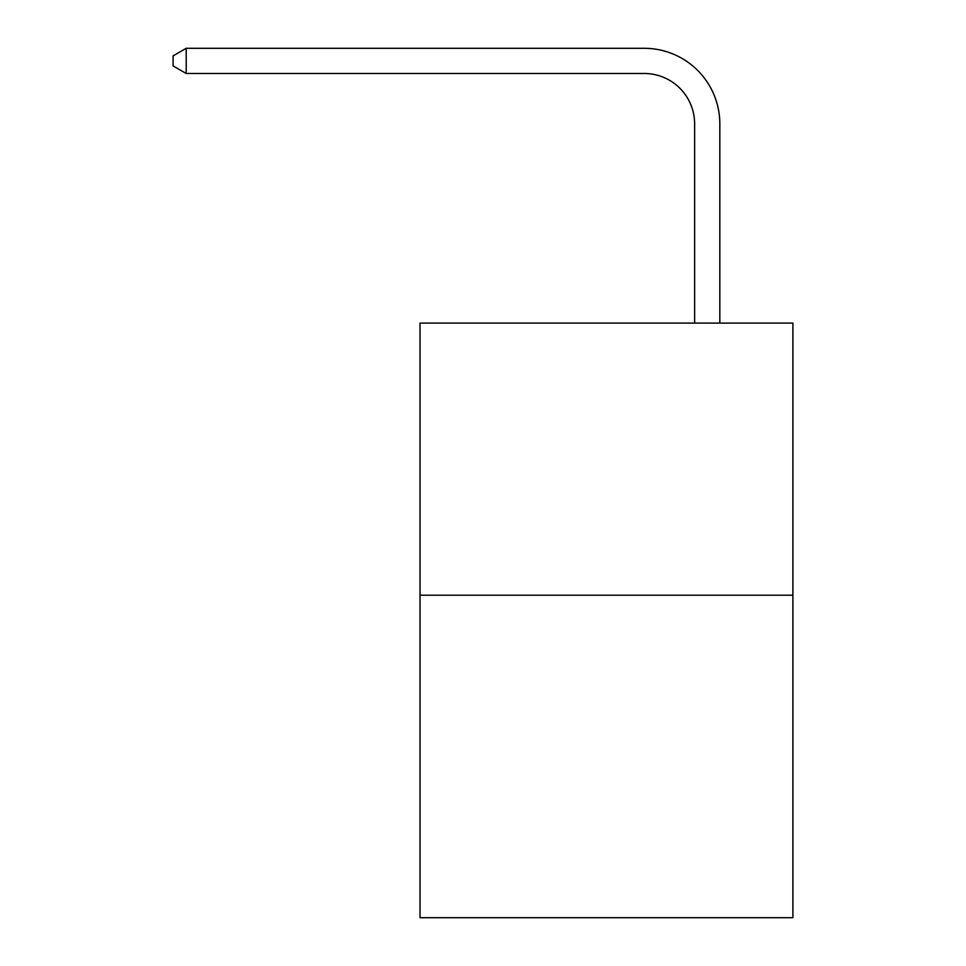 <?xml version="1.0" encoding="UTF-8"?>
<svg xmlns="http://www.w3.org/2000/svg" width="966" height="966" viewBox="0 0 966 966"><rect width="100%" height="100%" fill="white"/><g stroke="black" fill="none" stroke-linecap="round" stroke-linejoin="round"><path stroke-width="1.45" d="M792.893 595.213L792.893 323.115L420.017 323.115L420.017 917.7L792.893 917.7L792.893 595.213L420.017 595.213M694.626 323.115L694.626 123.877A50.389 50.389 0 0 0 644.237 73.488L186.209 73.488L173.107 65.942L173.107 55.859L186.209 48.3L644.237 48.3A75.577 75.577 0 0 1 719.827 123.877L719.827 323.115M694.626 123.877A50.389 50.389 0 0 0 644.237 73.488A50.389 50.389 0 0 1 694.626 123.877A50.389 50.389 0 0 0 644.237 73.488A50.389 50.389 0 0 1 694.626 123.877A50.389 50.389 0 0 0 644.237 73.488A50.389 50.389 0 0 1 694.626 123.877A50.389 50.389 0 0 0 644.237 73.488A50.389 50.389 0 0 1 694.626 123.877A50.389 50.389 0 0 0 644.237 73.488A50.389 50.389 0 0 1 694.626 123.877A50.389 50.389 0 0 0 644.237 73.488A50.389 50.389 0 0 1 694.626 123.877A50.389 50.389 0 0 0 644.237 73.488A50.389 50.389 0 0 1 694.626 123.877A50.389 50.389 0 0 0 644.237 73.488A50.389 50.389 0 0 1 694.626 123.877A50.389 50.389 0 0 0 644.237 73.488A50.389 50.389 0 0 1 694.626 123.877A50.389 50.389 0 0 0 644.237 73.488A50.389 50.389 0 0 1 694.626 123.877A50.389 50.389 0 0 0 644.237 73.488A50.389 50.389 0 0 1 694.626 123.877A50.389 50.389 0 0 0 644.237 73.488A50.389 50.389 0 0 1 694.626 123.877A50.389 50.389 0 0 0 644.237 73.488A50.389 50.389 0 0 1 694.626 123.877A50.389 50.389 0 0 0 644.237 73.488A50.389 50.389 0 0 1 694.626 123.877A50.389 50.389 0 0 0 644.237 73.488A50.389 50.389 0 0 1 694.626 123.877A50.389 50.389 0 0 0 644.237 73.488A50.389 50.389 0 0 1 694.626 123.877A50.389 50.389 0 0 0 644.237 73.488A50.389 50.389 0 0 1 694.626 123.877A50.389 50.389 0 0 0 644.237 73.488A50.389 50.389 0 0 1 694.626 123.877A50.389 50.389 0 0 0 644.237 73.488A50.389 50.389 0 0 1 694.626 123.877A50.389 50.389 0 0 0 644.237 73.488A50.389 50.389 0 0 1 694.626 123.877A50.389 50.389 0 0 0 644.237 73.488A50.389 50.389 0 0 1 694.626 123.877M186.209 48.3L644.237 48.3L186.209 48.3L644.237 48.3L186.209 48.3L644.237 48.3L186.209 48.3L644.237 48.3L186.209 48.3L644.237 48.3L186.209 48.3L644.237 48.3L186.209 48.3L644.237 48.3L186.209 48.3L644.237 48.3L186.209 48.3L644.237 48.3L186.209 48.3L644.237 48.3L186.209 48.3L644.237 48.3L186.209 48.3L644.237 48.3L186.209 48.3L644.237 48.3L186.209 48.3L644.237 48.3L186.209 48.3L644.237 48.3L186.209 48.3L644.237 48.3L186.209 48.3L644.237 48.3L186.209 48.3L644.237 48.3L186.209 48.3L644.237 48.3L186.209 48.3L644.237 48.3L186.209 48.3L644.237 48.3L186.209 48.3L186.209 73.488"/></g></svg>
